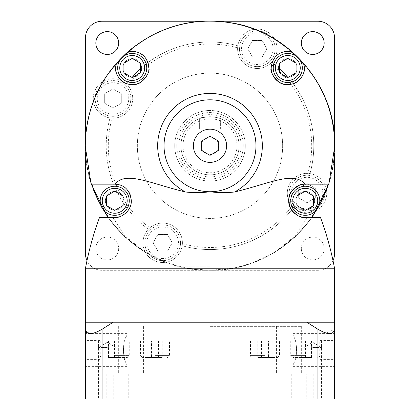<?xml version="1.0" encoding="UTF-8"?>
<svg xmlns="http://www.w3.org/2000/svg" width="420" height="420" viewBox="0 0 420 420"><rect width="100%" height="100%" fill="white"/><g stroke="black" fill="none" stroke-linecap="round" stroke-linejoin="round"><path stroke-width="0.32" stroke-dasharray="2.1 1.58" d="M275.163 48.767A17.85 17.85 0 0 0 257.313 30.917A17.85 17.85 0 0 0 239.463 48.767A17.85 17.85 0 0 1 257.313 30.917A17.85 17.85 0 0 1 275.163 48.767A17.85 17.85 0 0 1 257.313 66.617A17.85 17.85 0 0 1 239.463 48.767A17.85 17.85 0 0 0 257.313 66.617A17.85 17.85 0 0 0 275.163 48.767A17.85 17.85 0 0 1 257.313 66.617A17.85 17.85 0 0 1 239.463 48.767M130.84 98.459A17.85 17.85 0 0 0 112.99 80.608A17.85 17.85 0 0 0 95.141 98.459A17.85 17.85 0 0 1 112.99 80.608A17.85 17.85 0 0 1 130.84 98.459A17.85 17.85 0 0 1 112.99 116.314A17.85 17.85 0 0 1 95.141 98.459A17.85 17.85 0 0 0 112.99 116.314A17.85 17.85 0 0 0 130.84 98.459A17.85 17.85 0 0 1 112.99 116.314A17.85 17.85 0 0 1 95.141 98.459M324.86 193.09A17.85 17.85 0 0 0 307.01 175.24A17.85 17.85 0 0 0 289.159 193.09A17.85 17.85 0 0 1 307.01 175.24A17.85 17.85 0 0 1 324.86 193.09A17.85 17.85 0 0 1 307.01 210.94A17.85 17.85 0 0 1 289.159 193.09A17.85 17.85 0 0 0 307.01 210.94A17.85 17.85 0 0 0 324.86 193.09A17.85 17.85 0 0 1 307.01 210.94A17.85 17.85 0 0 1 289.159 193.09M180.537 242.786A17.85 17.85 0 0 0 162.687 224.931A17.85 17.85 0 0 0 144.837 242.786A17.85 17.85 0 0 1 162.687 224.931A17.85 17.85 0 0 1 180.537 242.786A17.85 17.85 0 0 1 162.687 260.636A17.85 17.85 0 0 1 144.837 242.786A17.85 17.85 0 0 0 162.687 260.636A17.85 17.85 0 0 0 180.537 242.786A17.85 17.85 0 0 1 162.687 260.636A17.85 17.85 0 0 1 144.837 242.786M239.059 145.777A29.059 29.059 0 0 1 210 174.835A29.059 29.059 0 0 1 180.941 145.777A29.059 29.059 0 0 0 210 174.835A29.059 29.059 0 0 0 239.059 145.777A29.059 29.059 0 0 0 210 116.718A29.059 29.059 0 0 0 180.941 145.777A29.059 29.059 0 0 1 210 116.718A29.059 29.059 0 0 1 239.059 145.777A29.059 29.059 0 0 0 210 116.718A29.059 29.059 0 0 0 180.941 145.777A29.059 29.059 0 0 0 210 174.835A29.059 29.059 0 0 0 239.059 145.777M218.715 145.777A8.715 8.715 0 0 1 210 154.492A8.715 8.715 0 0 1 201.285 145.777A8.715 8.715 0 0 1 210 137.056A8.715 8.715 0 0 1 218.715 145.777A8.715 8.715 0 0 1 210 154.492A8.715 8.715 0 0 1 201.285 145.777A8.715 8.715 0 0 1 210 137.056A8.715 8.715 0 0 1 218.715 145.777M220.379 129.171L220.379 118.634C219.765 117.978 216.305 117.338 210 116.718C203.69 117.338 200.23 117.978 199.621 118.634C198.97 116.54 221.015 116.534 220.379 118.634L220.379 129.171L199.621 129.171L199.621 118.634L199.621 129.171L220.379 129.171M118.676 248.514A11.413 11.413 0 0 1 107.263 259.928A11.413 11.413 0 0 1 95.844 248.514A11.413 11.413 0 0 0 107.263 259.928A11.413 11.413 0 0 0 118.676 248.514A11.413 11.413 0 0 0 107.263 237.095A11.413 11.413 0 0 0 95.844 248.514A11.413 11.413 0 0 1 107.263 237.095A11.413 11.413 0 0 1 118.676 248.514M324.156 248.514A11.413 11.413 0 0 1 312.737 259.928A11.413 11.413 0 0 1 301.324 248.514A11.413 11.413 0 0 0 312.737 259.928A11.413 11.413 0 0 0 324.156 248.514A11.413 11.413 0 0 0 312.737 237.095A11.413 11.413 0 0 0 301.324 248.514A11.413 11.413 0 0 1 312.737 237.095A11.413 11.413 0 0 1 324.156 248.514M324.156 43.04A11.413 11.413 0 0 1 312.737 54.453A11.413 11.413 0 0 1 301.324 43.04A11.413 11.413 0 0 1 312.737 31.621A11.413 11.413 0 0 1 324.156 43.04M118.676 43.04A11.413 11.413 0 0 1 107.263 54.453A11.413 11.413 0 0 1 95.844 43.04A11.413 11.413 0 0 1 107.263 31.621A11.413 11.413 0 0 1 118.676 43.04M182.18 245.758L182.385 243.658A19.719 19.719 0 0 0 182.406 242.786A19.719 19.719 0 0 1 162.687 262.5A19.719 19.719 0 0 1 142.968 242.786A19.719 19.719 0 0 0 161.196 262.447A19.719 19.719 0 0 0 182.18 245.758A103.782 103.782 0 0 0 293.48 207.433A19.719 19.719 0 0 0 326.729 193.09A19.719 19.719 0 0 1 307.01 212.809A19.719 19.719 0 0 1 287.291 193.09A19.719 19.719 0 0 0 292.026 205.905L293.48 207.433A103.782 103.782 0 0 1 182.18 245.758A103.782 103.782 0 0 0 293.48 207.433M270.133 63.751L271.656 62.297A19.719 19.719 0 0 0 277.032 48.767A19.719 19.719 0 0 1 257.313 68.486A19.719 19.719 0 0 1 237.594 48.767A19.719 19.719 0 0 0 270.133 63.751A101.703 101.703 0 0 1 307.886 173.392A19.719 19.719 0 0 0 287.291 193.09A19.719 19.719 0 0 1 307.01 173.371A19.719 19.719 0 0 1 326.729 193.09A19.719 19.719 0 0 0 309.981 173.597A103.782 103.782 0 0 0 271.656 62.297A103.782 103.782 0 0 1 309.981 173.597L307.886 173.392M110.019 117.952L112.114 118.162A19.719 19.719 0 0 0 132.71 98.459A19.719 19.719 0 0 1 112.99 118.178A19.719 19.719 0 0 1 93.272 98.459A19.719 19.719 0 0 0 110.019 117.952A103.782 103.782 0 0 0 148.344 229.252A103.782 103.782 0 0 1 110.019 117.952A103.782 103.782 0 0 0 106.218 145.777M245.285 145.777A35.285 35.285 0 0 0 210 110.492A35.285 35.285 0 0 0 174.715 145.777A35.285 35.285 0 0 1 210 110.492A35.285 35.285 0 0 1 245.285 145.777A35.285 35.285 0 0 1 210 181.062A35.285 35.285 0 0 1 174.715 145.777A35.285 35.285 0 0 0 210 181.062A35.285 35.285 0 0 0 245.285 145.777A35.285 35.285 0 0 1 210 181.062A35.285 35.285 0 0 1 174.715 145.777M282.644 145.777A72.644 72.644 0 0 1 210 218.421A72.644 72.644 0 0 1 137.356 145.777A72.644 72.644 0 0 1 210 73.127A72.644 72.644 0 0 1 282.644 145.777A72.644 72.644 0 0 1 210 218.421A72.644 72.644 0 0 1 137.356 145.777A72.644 72.644 0 0 1 210 73.127A72.644 72.644 0 0 1 282.644 145.777M149.867 227.797L148.344 229.252A19.719 19.719 0 0 0 142.968 242.786A19.719 19.719 0 0 1 162.687 223.067A19.719 19.719 0 0 1 182.406 242.786A19.719 19.719 0 0 0 149.867 227.797A101.703 101.703 0 0 1 112.114 118.162M85.486 145.777A124.514 124.514 0 0 1 210 21.257A124.514 124.514 0 0 1 334.514 145.777A124.514 124.514 0 0 0 210 21.257A124.514 124.514 0 0 0 85.486 145.777A124.514 124.514 0 0 0 210 270.291A124.514 124.514 0 0 0 334.514 145.777A124.514 124.514 0 0 1 210 270.291A124.514 124.514 0 0 1 85.486 145.777A124.514 124.514 0 0 0 210 270.291A124.514 124.514 0 0 0 334.514 145.777A124.514 124.514 0 0 0 210 21.257A124.514 124.514 0 0 0 85.486 145.777M237.594 48.767A19.719 19.719 0 0 1 257.313 29.048A19.719 19.719 0 0 1 277.032 48.767A19.719 19.719 0 0 0 258.804 29.106A19.719 19.719 0 0 0 237.82 45.796A103.782 103.782 0 0 0 126.52 84.115A103.782 103.782 0 0 1 237.82 45.796L237.615 47.891A19.719 19.719 0 0 0 237.594 48.767M93.272 98.459A19.719 19.719 0 0 1 112.99 78.745A19.719 19.719 0 0 1 132.71 98.459A19.719 19.719 0 0 0 127.974 85.643L126.52 84.115A19.719 19.719 0 0 0 93.272 98.459M334.535 253.706A16.606 16.606 0 0 1 317.93 270.312L102.07 270.312A16.606 16.606 0 0 1 85.465 253.706L85.465 37.842A16.606 16.606 0 0 1 102.07 21.236L317.93 21.236A16.606 16.606 0 0 1 334.535 37.842L334.535 253.706M333.013 260.652A16.606 16.606 0 0 1 317.93 270.312L102.07 270.312A16.606 16.606 0 0 1 86.987 260.652M85.465 154.025L85.465 137.519M201.747 21.236L218.253 21.236M320.444 217.382L307.146 217.382L294.929 236.072L273.95 252.956L252.173 262.952A124.535 124.535 0 0 0 334.535 145.777L334.535 154.025M112.99 108.05L104.69 103.257L104.69 93.665L112.99 88.872L121.296 93.665L121.296 103.257L112.99 108.05L104.69 103.257L104.69 93.665L112.99 88.872L121.296 93.665L121.296 103.257L112.99 108.05M172.274 242.786L167.48 251.087L157.894 251.087L153.101 242.786L157.894 234.481L167.48 234.481L172.274 242.786L167.48 251.087L157.894 251.087L153.101 242.786L157.894 234.481L167.48 234.481L172.274 242.786M307.01 183.503L315.31 188.297L315.31 197.883L307.01 202.676L298.704 197.883L298.704 188.297L307.01 183.503L315.31 188.297L315.31 197.883L307.01 202.676L298.704 197.883L298.704 188.297L307.01 183.503M247.727 48.767L252.52 40.462L262.106 40.462L266.899 48.767L262.106 57.068L252.52 57.068L247.727 48.767L252.52 40.462L262.106 40.462L266.899 48.767L262.106 57.068L252.52 57.068L247.727 48.767M334.525 145.777C336.221 212.31 276.544 272.008 210 270.291C143.456 272.008 83.78 212.31 85.475 145.777C83.78 79.238 143.456 19.546 210 21.257C276.544 19.546 336.221 79.238 334.525 145.777A124.535 124.535 0 0 0 210 21.236A124.535 124.535 0 0 0 167.827 262.952L146.05 252.956L125.071 236.066L112.854 217.382L99.556 217.382M124.688 55.561A124.168 124.168 0 0 0 119.784 60.459A14.527 14.527 0 0 1 146.743 67.987A14.527 14.527 0 0 1 132.211 82.52A14.527 14.527 0 0 1 119.784 60.459M300.216 60.459A124.168 124.168 0 0 0 295.312 55.561A14.527 14.527 0 0 1 287.789 82.52A14.527 14.527 0 0 1 280.655 55.33A14.527 14.527 0 0 1 295.312 55.561M315.756 210.835A124.168 124.168 0 0 0 319.221 204.834A14.527 14.527 0 0 1 290.74 200.781A14.527 14.527 0 0 1 305.272 186.249A14.527 14.527 0 0 1 319.221 204.834M139.944 82.682A16.606 16.606 0 0 0 148.816 67.987M137.902 52.39A16.606 16.606 0 0 0 128.956 51.707M304.39 67.987A16.606 16.606 0 0 0 304.07 64.733M193.394 145.777A16.606 16.606 0 0 0 210 162.383A16.606 16.606 0 0 0 226.606 145.777A16.606 16.606 0 0 0 210 129.171A16.606 16.606 0 0 0 193.394 145.777M210 155.363L218.3 150.57L218.3 140.984L210 136.19L201.7 140.984L201.7 150.57L210 155.363M302.027 217.066A16.606 16.606 0 0 0 305.272 217.382L311.435 217.382M305.272 210.368L313.572 205.574L313.572 195.988L305.272 191.195L296.966 195.988L296.966 205.574L305.272 210.368M328.078 184.175L305.272 184.175M294.326 213.271A16.606 16.606 0 0 0 298.337 215.864M334.535 268.238L232.643 268.238L210 270.312L187.357 268.238L167.827 262.952M187.357 268.238L85.465 268.238M131.334 200.781A16.606 16.606 0 0 0 130.342 195.116M128.163 191.016A16.606 16.606 0 0 0 114.902 184.175M119.296 216.746A16.606 16.606 0 0 0 131.245 202.535M114.728 184.175L91.922 184.175M100.779 204.834A14.527 14.527 0 0 1 114.728 186.249A14.527 14.527 0 0 1 120.152 214.258A14.527 14.527 0 0 1 100.779 204.834A124.168 124.168 0 0 0 104.244 210.835M112.854 217.382L114.728 217.382M114.728 210.368L123.034 205.574L123.034 195.988L114.728 191.195L106.428 195.988L106.428 205.574L114.728 210.368M287.789 77.574L296.09 72.781L296.09 63.194L287.789 58.401L279.484 63.194L279.484 72.781L287.789 77.574M291.044 51.707A16.606 16.606 0 0 0 271.183 67.987M132.211 77.574L140.516 72.781L140.516 63.194L132.211 58.401L123.911 63.194L123.911 72.781L132.211 77.574M115.93 64.733A16.606 16.606 0 0 0 115.61 67.987M334.535 288.992L85.465 288.992M210 288.992L334.331 288.992L210 288.992M210 322.203L334.331 322.203L210 322.203M334.535 329.254L334.535 399L85.465 399L85.465 322.203L334.535 322.203L334.535 329.254L326.293 333.202M334.535 350.018L334.535 333.202L334.535 350.018M293.024 335.218C295.36 338.342 296.531 343.276 296.525 350.018C296.536 356.738 295.365 361.667 293.024 364.812L293.024 335.454C295.312 338.552 296.457 343.408 296.457 350.018C296.462 356.606 295.318 361.457 293.024 364.576L293.024 335.454M334.535 359.604L334.535 354.811L334.535 359.604L320.008 359.604L320.008 345.224L334.535 345.224L334.535 354.811L334.535 340.431L334.535 345.224L320.008 345.224L320.008 340.431L320.008 354.811L334.535 354.811L320.008 354.811L320.008 359.604M320.008 340.431L334.535 340.431M210 374.094L106.218 374.094L210 374.094M210 326.356L301.329 326.356L210 326.356M126.977 335.454C124.688 338.552 123.543 343.408 123.543 350.018C123.538 356.606 124.682 361.457 126.977 364.576L126.977 335.218C124.64 338.342 123.47 343.276 123.475 350.018C123.464 356.738 124.635 361.667 126.977 364.812M85.465 350.018L85.465 333.202L85.465 350.018M85.465 359.604L85.465 354.811L85.465 359.604L99.992 359.604L99.992 345.224L85.465 345.224L85.465 354.811L85.465 340.431L85.465 345.224L99.992 345.224L99.992 340.431L99.992 354.811L85.465 354.811L99.992 354.811L99.992 359.604M99.992 340.431L85.465 340.431M206.887 374.094L206.887 326.356L206.887 374.094L143.582 374.094L206.887 374.094L206.887 326.356L206.887 374.094M210 266.159L180.941 266.159L210 266.159M213.113 326.356L213.113 374.094L276.418 374.094L213.113 374.094L239.059 374.094L213.113 374.094L213.113 326.356M126.977 364.576L126.977 335.218M146.076 374.094L146.076 399L313.782 399L306.238 399L306.238 374.094M291.758 374.094L291.758 399L146.076 399M154.996 340.882L138.805 340.882L154.996 340.882M306.238 399L291.758 399M305.272 340.882L289.081 340.882L305.272 340.882M248.845 399L248.845 374.094M265.004 340.882L281.195 340.882L265.004 340.882M113.762 399L113.762 374.094M114.728 340.882L130.919 340.882L114.728 340.882M114.728 357.488L127.186 357.488L114.728 357.488M108.418 357.488L121.044 357.488L108.418 357.488L108.418 340.882L121.044 340.882L108.418 340.882M114.555 357.488L114.555 340.882M120.866 357.488L120.866 340.882M121.044 357.488L121.044 340.882M114.907 357.488L114.907 340.882M108.591 357.488L108.591 340.882M265.004 357.488L277.457 357.488L265.004 357.488M268.443 357.488L257.817 357.488L268.443 357.488L268.443 340.882L272.192 340.882L257.817 340.882L268.443 340.882M272.192 357.488L272.192 340.882M268.748 357.488L268.748 340.882M261.56 357.488L261.56 340.882M257.817 357.488L257.817 340.882M261.256 357.488L261.256 340.882M305.272 357.488L292.814 357.488L305.272 357.488M311.582 357.488L298.956 357.488L311.582 357.488L311.582 340.882L298.956 340.882L311.582 340.882M305.445 357.488L305.445 340.882M299.135 357.488L299.135 340.882M298.956 357.488L298.956 340.882M305.093 357.488L305.093 340.882M311.409 357.488L311.409 340.882M154.996 357.488L142.543 357.488L154.996 357.488M151.557 357.488L162.183 357.488L151.557 357.488L151.557 340.882L147.809 340.882L162.183 340.882L151.557 340.882M147.809 357.488L147.809 340.882M151.253 357.488L151.253 340.882M158.44 357.488L158.44 340.882M162.183 357.488L162.183 340.882M158.744 357.488L158.744 340.882M128.242 374.094L128.242 399M273.924 374.094L273.924 399M171.155 399L171.155 374.094M312.737 399L321.457 399L312.737 399M107.263 399L98.543 399L107.263 399M312.737 347.524L321.457 347.524L312.737 347.524M107.263 347.524L98.543 347.524L107.263 347.524M113.18 322.203L102.07 329.254L93.025 333.37L86.609 332.446M323.957 332.43L317.93 329.254L306.82 322.203M252.173 262.952L232.643 268.238M314.612 200.781A9.34 9.34 0 0 1 305.272 210.121A9.34 9.34 0 0 1 295.927 200.781A9.34 9.34 0 0 0 305.272 210.121A9.34 9.34 0 0 0 314.612 200.781A9.34 9.34 0 0 0 305.272 191.441A9.34 9.34 0 0 0 295.927 200.781A9.34 9.34 0 0 1 305.272 191.441A9.34 9.34 0 0 1 314.612 200.781M124.073 200.781A9.34 9.34 0 0 1 114.728 210.121A9.34 9.34 0 0 1 105.389 200.781A9.34 9.34 0 0 0 114.728 210.121A9.34 9.34 0 0 0 124.073 200.781A9.34 9.34 0 0 0 114.728 191.441A9.34 9.34 0 0 0 105.389 200.781A9.34 9.34 0 0 1 114.728 191.441A9.34 9.34 0 0 1 124.073 200.781M141.556 67.987A9.34 9.34 0 0 1 132.211 77.327A9.34 9.34 0 0 1 122.871 67.987A9.34 9.34 0 0 0 132.211 77.327A9.34 9.34 0 0 0 141.556 67.987A9.34 9.34 0 0 0 132.211 58.648A9.34 9.34 0 0 0 122.871 67.987A9.34 9.34 0 0 1 132.211 58.648A9.34 9.34 0 0 1 141.556 67.987M297.129 67.987A9.34 9.34 0 0 1 287.789 77.327A9.34 9.34 0 0 1 278.444 67.987A9.34 9.34 0 0 0 287.789 77.327A9.34 9.34 0 0 0 297.129 67.987A9.34 9.34 0 0 0 287.789 58.648A9.34 9.34 0 0 0 278.444 67.987A9.34 9.34 0 0 1 287.789 58.648A9.34 9.34 0 0 1 297.129 67.987M241.542 48.767A15.776 15.776 0 0 1 257.313 32.991A15.776 15.776 0 0 1 273.089 48.767A15.776 15.776 0 0 1 257.313 64.543A15.776 15.776 0 0 1 241.542 48.767M97.214 98.459A15.776 15.776 0 0 1 112.99 82.688A15.776 15.776 0 0 1 128.767 98.459A15.776 15.776 0 0 1 112.99 114.235A15.776 15.776 0 0 1 97.214 98.459M291.233 193.09A15.776 15.776 0 0 1 307.01 177.314A15.776 15.776 0 0 1 322.786 193.09A15.776 15.776 0 0 1 307.01 208.866A15.776 15.776 0 0 1 291.233 193.09M146.911 242.786A15.776 15.776 0 0 1 162.687 227.01A15.776 15.776 0 0 1 178.458 242.786A15.776 15.776 0 0 1 162.687 258.557A15.776 15.776 0 0 1 146.911 242.786M178.868 145.777A31.133 31.133 0 0 0 210 176.909A31.133 31.133 0 0 0 241.133 145.777A31.133 31.133 0 0 0 210 114.639A31.133 31.133 0 0 0 178.868 145.777M183.015 145.777A26.985 26.985 0 0 1 210 118.792A26.985 26.985 0 0 1 236.985 145.777A26.985 26.985 0 0 1 210 172.757A26.985 26.985 0 0 1 183.015 145.777M176.788 145.777A33.212 33.212 0 0 1 210 112.565A33.212 33.212 0 0 1 243.212 145.777A33.212 33.212 0 0 1 210 178.983A33.212 33.212 0 0 1 176.788 145.777M309.981 173.597A103.782 103.782 0 0 0 271.656 62.297M237.82 45.796A103.782 103.782 0 0 0 126.52 84.115M292.026 205.905A101.703 101.703 0 0 1 182.385 243.658M127.974 85.643A101.703 101.703 0 0 1 237.615 47.891M114.728 355.415L129.26 355.415L114.728 355.415M265.004 355.415L250.472 355.415L265.004 355.415M305.272 355.415L290.74 355.415L305.272 355.415M154.996 355.415L169.528 355.415L154.996 355.415M102.07 399L102.07 329.254M317.93 399L317.93 329.254M273.95 252.956L294.971 237.195L312.223 217.382M293.024 366.828L334.535 366.828M293.024 333.412L334.535 333.412M293.024 366.618L334.535 366.618M301.329 326.356L301.329 374.094M118.671 326.356L118.671 374.094M126.977 366.828L85.465 366.828M126.977 333.412L85.465 333.412M180.941 266.159L180.941 374.094M276.418 326.356L276.418 374.094M239.059 266.159L239.059 374.094M143.582 326.356L143.582 374.094M126.977 366.618L85.465 366.618M138.805 340.882L138.805 399M289.081 340.882L289.081 374.094M248.813 340.882L248.813 374.094M98.543 340.882L98.543 399M127.186 357.488C128.835 356.879 129.523 356.192 129.26 355.415L129.26 340.882M100.202 340.882L100.202 355.415C99.939 356.192 100.627 356.879 102.275 357.488M277.457 357.488L279.531 355.415L279.531 340.882M250.472 340.882L250.472 355.415C250.142 356.076 250.834 356.769 252.551 357.488M317.725 357.488C319.373 356.879 320.061 356.192 319.798 355.415L319.798 340.882M290.74 340.882L290.74 355.415C290.477 356.192 291.165 356.879 292.814 357.488M167.449 357.488L169.019 356.774L169.528 355.415L169.528 340.882M140.469 340.882L140.469 355.415L142.543 357.488M106.218 374.094L106.218 399M130.919 340.882L130.919 374.094M281.195 340.882L281.195 399M313.782 374.094L313.782 399M321.457 340.882L321.457 399M171.187 340.882L171.187 374.094M293.024 333.202L334.535 333.202M126.977 333.202L85.465 333.202M304.022 347.524L304.022 399L304.022 347.524L312.737 342.284L304.022 347.524M107.263 342.284L98.543 347.524L107.263 342.284L115.978 347.524L115.978 399L115.978 347.524L107.263 342.284M312.737 342.284L321.457 347.524L312.737 342.284M146.05 252.956L125.029 237.195L107.777 217.382"/><path stroke-width="0.63" d="M301.324 43.04A11.413 11.413 0 0 0 312.737 54.453A11.413 11.413 0 0 0 324.156 43.04A11.413 11.413 0 0 0 312.737 31.621A11.413 11.413 0 0 0 301.324 43.04M95.844 43.04A11.413 11.413 0 0 0 107.263 54.453A11.413 11.413 0 0 0 118.676 43.04A11.413 11.413 0 0 0 107.263 31.621A11.413 11.413 0 0 0 95.844 43.04M334.535 154.025L334.535 253.706A16.606 16.606 0 0 1 333.013 260.652M86.987 260.652A16.606 16.606 0 0 1 85.465 253.706L85.465 154.025M85.465 137.519L85.465 37.842A16.606 16.606 0 0 1 102.07 21.236L201.747 21.236M218.253 21.236L317.93 21.236A16.606 16.606 0 0 1 334.535 37.842L334.535 145.777M119.784 60.459A124.168 124.168 0 0 0 115.93 64.733L115.61 67.987A16.606 16.606 0 0 0 139.944 82.682M124.688 55.561A124.168 124.168 0 0 1 128.956 51.707C133.403 50.757 147.157 51.23 148.816 67.987C150.922 71.93 141.703 84.914 134.888 84.378C129.308 84.767 125.234 83.837 122.677 81.58C117.574 77.123 115.222 72.592 115.61 67.987M295.312 55.561A124.168 124.168 0 0 0 291.044 51.707C286.629 50.752 272.874 51.198 271.183 67.987A16.606 16.606 0 0 0 287.789 84.593A16.606 16.606 0 0 0 304.39 67.987C304.762 72.644 302.395 77.186 297.286 81.606C294.719 83.864 290.635 84.782 285.033 84.362C278.266 84.877 269.094 71.92 271.183 67.987M300.216 60.459A124.168 124.168 0 0 1 304.07 64.733L304.39 67.987M315.756 210.835A124.168 124.168 0 0 1 311.435 217.382L307.146 217.382M319.221 204.834A124.168 124.168 0 0 0 328.078 184.175L305.272 184.175A16.606 16.606 0 0 0 305.099 184.175M234.554 191.993C226.595 192.864 218.411 192.796 210 191.798C201.59 192.796 193.405 192.859 185.446 191.993A52.337 52.337 0 0 1 210 93.439A52.337 52.337 0 0 1 234.554 191.993C270.133 183.393 294.068 170.641 305.02 184.175L305.272 184.175M148.816 67.987A16.606 16.606 0 0 0 137.902 52.39M226.606 145.777A16.606 16.606 0 0 0 210 129.171A16.606 16.606 0 0 0 193.394 145.777A16.606 16.606 0 0 0 210 162.383A16.606 16.606 0 0 0 226.606 145.777M201.7 150.57L210 155.363L218.3 150.57L218.3 140.984L210 136.19L201.7 140.984L201.7 150.57M294.326 213.271A16.606 16.606 0 0 1 305.02 184.175C302.201 183.109 297.733 185.493 291.611 191.331C288.178 195.037 287.884 200.865 290.74 208.819C295.948 215.35 300.788 218.206 305.272 217.382L320.444 217.382C326.582 233.935 331.275 250.887 334.535 268.238L85.465 268.238C88.725 250.887 93.419 233.935 99.556 217.382L114.728 217.382C119.138 218.694 131.612 212.084 131.334 200.781C129.134 183.713 116.739 184.59 114.98 184.175C125.895 170.636 149.888 183.393 185.446 191.993M290.74 200.781A14.527 14.527 0 0 1 305.272 186.249A14.527 14.527 0 0 1 319.798 200.781A14.527 14.527 0 0 1 305.272 215.308A14.527 14.527 0 0 1 290.74 200.781A14.527 14.527 0 0 1 305.272 186.249A14.527 14.527 0 0 1 319.798 200.781A14.527 14.527 0 0 1 305.272 215.308A14.527 14.527 0 0 1 290.74 200.781M296.966 205.574L305.272 210.368L313.572 205.574L313.572 195.988L305.272 191.195L296.966 195.988L296.966 205.574M298.337 215.864A16.606 16.606 0 0 0 302.027 217.066M130.342 195.116A16.606 16.606 0 0 0 128.163 191.016M114.728 217.382A16.606 16.606 0 0 0 119.296 216.746M131.245 202.535A16.606 16.606 0 0 0 131.334 200.781M100.779 204.834A124.168 124.168 0 0 1 91.922 184.175L114.728 184.175M104.244 210.835A124.168 124.168 0 0 0 108.565 217.382M100.202 200.781A14.527 14.527 0 0 1 114.728 186.249A14.527 14.527 0 0 1 129.26 200.781A14.527 14.527 0 0 1 114.728 215.308A14.527 14.527 0 0 1 100.202 200.781A14.527 14.527 0 0 1 114.728 186.249A14.527 14.527 0 0 1 129.26 200.781M106.428 205.574L114.728 210.368L123.034 205.574L123.034 195.988L114.728 191.195L106.428 195.988L106.428 205.574M273.257 67.987A14.527 14.527 0 0 1 287.789 53.461A14.527 14.527 0 0 1 302.316 67.987A14.527 14.527 0 0 1 287.789 82.52A14.527 14.527 0 0 1 273.257 67.987A14.527 14.527 0 0 1 287.789 53.461A14.527 14.527 0 0 1 302.316 67.987M279.484 72.781L287.789 77.574L296.09 72.781L296.09 63.194L287.789 58.401L279.484 63.194L279.484 72.781M117.684 67.987A14.527 14.527 0 0 1 132.211 53.461A14.527 14.527 0 0 1 146.743 67.987A14.527 14.527 0 0 1 132.211 82.52A14.527 14.527 0 0 1 117.684 67.987A14.527 14.527 0 0 1 132.211 53.461A14.527 14.527 0 0 1 146.743 67.987M123.911 72.781L132.211 77.574L140.516 72.781L140.516 63.194L132.211 58.401L123.911 63.194L123.911 72.781M85.465 268.238L85.465 288.992L334.535 288.992L334.535 268.238M113.18 322.203L85.465 322.203L85.465 329.254C86.52 335.039 92.053 335.039 102.07 329.254L113.18 322.203L334.535 322.203L334.535 399L85.465 399L85.465 329.254M306.82 322.203L317.93 329.254C327.915 335.039 333.454 335.039 334.535 329.254M86.609 332.446L85.465 329.438M326.293 333.202L323.957 332.43M255.964 145.777A45.964 45.964 0 0 0 210 99.808A45.964 45.964 0 0 0 164.036 145.777A45.964 45.964 0 0 0 210 191.741A45.964 45.964 0 0 0 255.964 145.777M317.725 200.781A12.453 12.453 0 0 0 305.272 188.323A12.453 12.453 0 0 0 292.814 200.781A12.453 12.453 0 0 0 305.272 213.234A12.453 12.453 0 0 0 317.725 200.781M127.186 200.781A12.453 12.453 0 0 0 114.728 188.323A12.453 12.453 0 0 0 102.275 200.781A12.453 12.453 0 0 0 114.728 213.234A12.453 12.453 0 0 0 127.186 200.781M300.242 67.987A12.453 12.453 0 0 0 287.789 55.535A12.453 12.453 0 0 0 275.331 67.987A12.453 12.453 0 0 0 287.789 80.441A12.453 12.453 0 0 0 300.242 67.987M144.669 67.987A12.453 12.453 0 0 0 132.211 55.535A12.453 12.453 0 0 0 119.758 67.987A12.453 12.453 0 0 0 132.211 80.441A12.453 12.453 0 0 0 144.669 67.987M317.93 399L317.93 329.254M102.07 399L102.07 329.254M312.223 217.382L329.028 183.32L334.808 145.777C335.869 88.232 291.869 34.193 235.31 23.557C195.647 16.265 160.188 25.368 128.94 50.867C100.506 76.12 85.922 107.756 85.192 145.777L90.972 183.32L107.777 217.382M334.331 322.203L334.331 288.992M85.67 322.203L85.67 288.992"/></g></svg>
